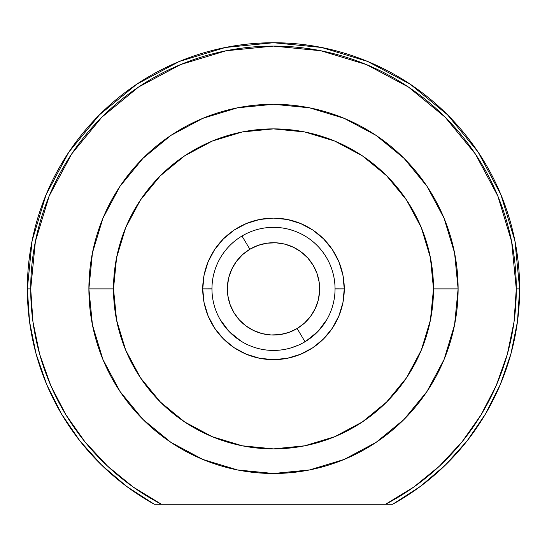 <?xml version="1.0" encoding="UTF-8"?>
<svg xmlns="http://www.w3.org/2000/svg" width="547" height="547" viewBox="0 0 547 547"><rect width="100%" height="100%" fill="white"/><g stroke="black" fill="none" stroke-linecap="round" stroke-linejoin="round"><path stroke-width="0.82" d="M326.771 48.567L316.248 46.474M273.596 42.734L321.451 47.452M230.752 46.474L220.229 48.567M478.167 152.128L500.915 194.684L514.918 240.865L519.65 288.884A246.15 246.15 0 0 0 273.5 42.734A246.15 246.15 0 0 0 154.336 504.266L161.44 504.266A242.793 242.793 0 0 1 30.707 288.884L27.35 288.884A246.15 246.15 0 0 0 154.336 504.266L126.788 486.536L101.845 465.306L79.937 440.95L61.462 413.901L46.734 384.637L36.034 353.677L29.531 321.568L27.35 288.884L32.082 240.865L46.085 194.684L68.772 152.23M68.833 152.128L99.445 114.829L136.743 84.217L179.218 61.503M179.389 61.435L225.405 47.48M225.549 47.452L273.418 42.734M321.595 47.48L367.618 61.435M367.7 61.469L410.257 84.217L447.555 114.829L478.105 152.039M154.336 504.266L385.56 504.266A242.793 242.793 0 0 0 516.293 288.884L511.623 241.521L497.811 195.97L475.37 153.994L445.176 117.208L408.39 87.014L366.415 64.573L320.863 50.762L273.5 46.092L226.137 50.762L180.585 64.573L138.61 87.014L101.824 117.208L71.63 153.994L49.189 195.97L35.377 241.521L30.707 288.884L27.35 288.884A246.15 246.15 0 0 1 273.5 42.734A246.15 246.15 0 0 1 519.65 288.884L517.469 321.568L510.966 353.677L500.266 384.637L485.538 413.901L467.063 440.95L445.155 465.306L420.212 486.536L392.664 504.266A246.15 246.15 0 0 0 519.65 288.884A246.15 246.15 0 0 1 392.664 504.266L161.44 504.266L133.195 487.028L107.561 466.112L85.004 441.908L65.948 414.858L50.748 385.471L39.685 354.292L32.964 321.896L30.707 288.884A242.793 242.793 0 0 1 273.5 46.092A242.793 242.793 0 0 1 516.293 288.884L519.65 288.884L516.293 288.884L514.036 321.896L507.315 354.292L496.252 385.471L481.052 414.858L461.996 441.908L439.439 466.112L413.805 487.028L385.56 504.266L392.664 504.266M137.557 494.091L125.236 485.374M111.636 474.331L100.648 464.136M88.409 451.159L79.083 439.856M68.525 425.176L60.895 412.937M52.143 396.548L46.413 383.864M39.61 365.587L35.89 353.15M31.158 332.002L29.47 321.103M31.09 246.136L33.182 235.613M65.9 156.627L71.862 147.704M132.319 87.246L141.242 81.284M405.758 81.284L414.681 87.246M475.138 147.704L481.1 156.627M513.818 235.613L515.91 246.136M517.53 321.103L517.182 323.667M511.11 353.15L507.39 365.587M500.587 383.864L494.857 396.548M486.105 412.937L478.475 425.176M467.917 439.856L458.53 451.22M446.352 464.136L435.439 474.27M421.764 485.374L409.443 494.091M211.962 288.912L202.732 288.884A70.768 70.768 0 0 1 273.5 218.116A70.768 70.768 0 0 1 344.268 288.884L335.037 288.912M224.208 325.732L228.981 331.373L220.209 319.653L228.892 331.277L224.188 325.691M298.765 344.993L291.025 347.871M326.791 319.653L318.108 331.277L306.217 341.007L312.296 336.651M273.5 473.497L309.513 469.948L344.145 459.446L376.062 442.386L404.042 419.426L427.002 391.447L444.061 359.529L454.564 324.897L458.112 288.884L433.498 288.884A159.998 159.998 0 0 1 273.5 448.882A159.998 159.998 0 0 1 113.502 288.884L88.888 288.884A184.612 184.612 0 0 0 273.5 473.497A184.612 184.612 0 0 0 458.112 288.884A184.612 184.612 0 0 1 273.5 473.497A184.612 184.612 0 0 1 88.888 288.884L92.436 324.897L102.939 359.529L119.998 391.447L142.958 419.426L170.938 442.386L202.787 459.418M318.108 331.277L322.812 325.691M228.981 331.373L240.953 341.109M322.792 325.732L318.019 331.373L306.046 341.109M202.78 118.357L170.951 135.376L142.958 158.343L119.998 186.322L102.939 218.239L92.436 252.871L88.888 288.884A184.612 184.612 0 0 1 273.5 104.272A184.612 184.612 0 0 1 458.112 288.884L454.564 252.871L444.061 218.239L427.002 186.322L404.042 158.343L376.062 135.382L344.22 118.357M344.145 118.323L309.513 107.821L273.548 104.272M273.5 104.272L237.487 107.821L202.855 118.323M202.855 459.446L237.487 469.948L273.466 473.497M335.037 288.857L344.268 288.884A70.768 70.768 0 0 1 273.5 359.652A70.768 70.768 0 0 1 202.732 288.884L204.093 302.689L208.12 315.968L214.656 328.2L223.456 338.928L234.184 347.728L246.417 354.265L259.695 358.292L273.5 359.652L287.305 358.292L300.583 354.265L312.816 347.728L323.544 338.928L332.344 328.2L338.88 315.968L342.907 302.689L344.268 288.884L342.907 275.079L338.88 261.801L332.344 249.569L323.544 238.841L312.816 230.041L300.583 223.504L287.305 219.477L273.5 218.116L259.695 219.477L246.417 223.504L234.184 230.041L223.456 238.841L214.656 249.569L208.12 261.801L204.093 275.079L202.732 288.884L211.962 288.857M433.498 288.884L430.421 320.098L421.32 350.114L406.53 377.772L386.633 402.018L362.387 421.915L334.73 436.704L304.713 445.805L273.5 448.882L242.287 445.805L212.27 436.704L184.612 421.915L160.367 402.018L140.47 377.772L125.68 350.114L116.579 320.098L113.502 288.884L116.579 257.671L125.68 227.655L140.47 199.997L160.367 175.751L184.612 155.854L212.27 141.064L242.287 131.964L273.5 128.887L304.713 131.964L334.73 141.064L362.387 155.854L386.633 175.751L406.53 199.997L421.32 227.655L430.421 257.671L433.498 288.884L458.112 288.884A184.612 184.612 0 0 0 273.5 104.272A184.612 184.612 0 0 0 88.888 288.884L113.502 288.884A159.998 159.998 0 0 1 273.5 128.887A159.998 159.998 0 0 1 433.498 288.884M235.381 337.191L240.783 341.007M305.014 341.745L297.13 328.528A46.153 46.153 0 0 1 233.856 312.515A46.153 46.153 0 0 1 249.87 249.241L241.986 236.024A61.537 61.537 0 0 0 220.639 320.398A61.537 61.537 0 0 0 305.014 341.745A61.537 61.537 0 0 1 220.639 320.398A61.537 61.537 0 0 1 241.986 236.024A61.537 61.537 0 0 1 326.361 257.37A61.537 61.537 0 0 1 305.014 341.745A61.537 61.537 0 0 0 326.361 257.37A61.537 61.537 0 0 0 241.986 236.024L249.87 249.241L258.054 245.391L266.833 243.217L275.873 242.793L284.823 244.14L293.336 247.21L301.082 251.88L307.77 257.972L313.144 265.254L316.993 273.438L319.168 282.218L319.592 291.257L318.245 300.207L315.175 308.72L310.505 316.467L304.412 323.154L297.13 328.528L288.946 332.378L280.167 334.552L271.127 334.976L262.177 333.629L253.664 330.559L245.918 325.889L239.23 319.797L233.856 312.515L230.007 304.33L227.832 295.551L227.408 286.512L228.755 277.561L231.825 269.049L236.495 261.302L242.588 254.615L249.87 249.241A46.153 46.153 0 0 1 313.144 265.254A46.153 46.153 0 0 1 297.13 328.528L305.014 341.745M329.055 315.345L329.732 313.889M331.906 308.255L333.157 303.982M299.961 233.33L298.505 232.653M292.871 230.478L288.597 229.227M217.945 262.423L217.268 263.88M215.094 269.514L213.843 273.787"/></g></svg>
